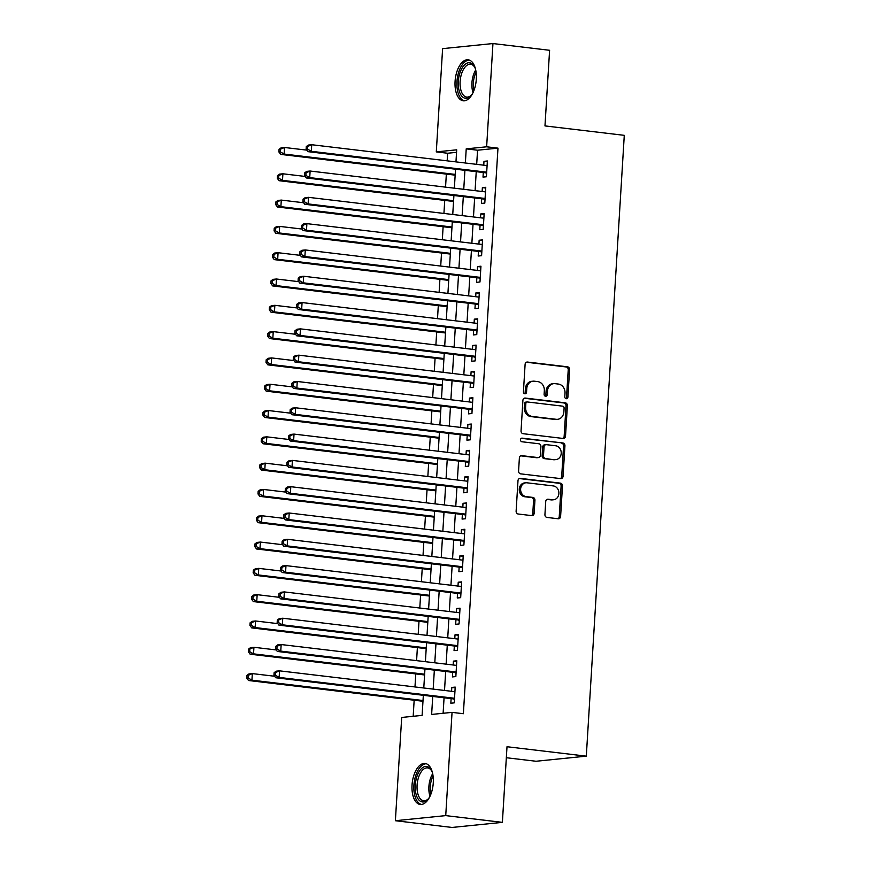 <?xml version="1.0" encoding="UTF-8"?>
<svg xmlns="http://www.w3.org/2000/svg" width="871" height="871" viewBox="0 0 871 871"><rect width="100%" height="100%" fill="white"/><g stroke="black" fill="none" stroke-linecap="round" stroke-linejoin="round"><path stroke-width="1.31" d="M566.237 398.711A1.818 1.557 84.2 0 0 567.903 397.089L569.59 369.663A2.602 2.221 84.2 0 0 567.522 366.811L527.488 362.053A2.602 2.221 84.2 0 0 525.104 364.372L523.427 391.798A1.818 1.557 84.2 0 0 526.541 392.168L526.759 388.618A8.318 7.12 84.2 0 1 533.041 381.193A8.318 7.12 84.2 0 1 534.38 381.204L537.712 381.607A8.318 7.12 84.2 0 1 544.331 390.709L544.114 394.258A1.818 1.557 84.2 0 0 547.228 394.628L547.445 391.079A8.318 7.12 84.2 0 1 553.716 383.654A8.318 7.12 84.2 0 1 555.067 383.665L558.398 384.067A8.318 7.12 84.2 0 1 565.007 393.169L564.789 396.719A1.818 1.557 84.2 0 0 566.237 398.711M565.834 398.602A1.818 1.557 84.2 0 0 566.542 397.23L568.23 369.794A2.602 2.221 84.2 0 0 566.161 366.952L526.432 362.227M524.473 393.681A1.818 1.557 84.2 0 0 525.18 392.309L525.398 388.76L526.759 388.618M545.148 396.142A1.818 1.557 84.2 0 0 545.867 394.77L546.084 391.221L547.445 391.079M412.037 785.043A20.654 10.485 96.8 0 1 425.092 763.464A20.654 10.485 96.8 0 1 433.268 782.898A20.654 10.485 96.8 0 1 420.214 804.477A20.654 10.485 96.8 0 1 412.037 785.043M455.076 81.373A20.654 10.485 96.8 0 1 468.13 59.783A20.654 10.485 96.8 0 1 476.306 79.217A20.654 10.485 96.8 0 1 463.252 100.807A20.654 10.485 96.8 0 1 455.076 81.373M544.93 514.587A2.602 2.221 84.2 0 0 546.999 517.428L558.224 518.768A2.602 2.221 84.2 0 0 560.608 516.449L562.47 485.985A2.602 2.221 84.2 0 0 560.401 483.133L520.368 478.375A2.602 2.221 84.2 0 0 517.995 480.694L516.122 511.157A2.602 2.221 84.2 0 0 518.191 514.01L531.756 515.621A2.602 2.221 84.2 0 0 534.141 513.302L534.936 500.259A2.602 2.221 84.2 0 0 532.878 497.417L526.149 496.612A6.957 5.955 84.2 0 1 520.608 489.654A6.957 5.955 84.2 0 1 525.866 482.795A6.957 5.955 84.2 0 1 526.988 482.806L553.346 485.931A6.957 5.955 84.2 0 1 558.888 492.899A6.957 5.955 84.2 0 1 553.618 499.758A6.957 5.955 84.2 0 1 552.497 499.747L548.109 499.225A2.602 2.221 84.2 0 0 545.725 501.544L544.93 514.587M456.546 152.338L447.618 153.242L436.295 151.892L442.61 48.645L492.953 43.55L549.601 50.289L544.974 125.914L624.278 135.343L586.303 756.159L507.009 746.73L502.382 822.355L445.734 815.615L395.38 820.711L401.694 717.464L422.108 715.396L423.339 695.319M492.953 43.55L486.639 146.796L466.225 148.865L465.364 162.997M432.735 696.43L431.635 714.438L452.049 712.369L463.372 713.719L497.972 148.146L486.639 146.796M452.049 712.369L445.734 815.615M563.134 438.461A2.602 2.221 84.2 0 0 565.519 436.142L567.38 405.679A2.602 2.221 84.2 0 0 565.312 402.827L525.278 398.069A2.602 2.221 84.2 0 0 522.905 400.388L521.043 430.851A2.602 2.221 84.2 0 0 523.101 433.704L563.134 438.461M564.931 445.832L563.058 476.295A2.602 2.221 84.2 0 1 560.684 478.615L520.651 473.857A2.602 2.221 84.2 0 1 518.583 471.004L519.377 457.972A2.602 2.221 84.2 0 1 521.762 455.653L537.995 457.58A2.602 2.221 84.2 0 0 540.379 455.261L540.913 446.616A2.602 2.221 84.2 0 0 538.844 443.764L521.936 441.76A1.818 1.557 84.2 0 1 522.165 438.146L562.862 442.98A2.602 2.221 84.2 0 1 564.931 445.832L563.57 445.963L561.697 476.437L563.058 476.295M483.296 172.502L483.013 177.107L486.41 176.769L487.379 160.983L483.982 161.331L483.743 165.185M481.685 198.817L481.402 203.411L484.809 203.074L485.768 187.287L482.371 187.635L482.131 191.489M480.073 225.121L479.79 229.726L483.198 229.378L484.156 213.591L480.759 213.939L480.52 217.794M478.462 251.425L478.19 256.03L481.587 255.682L482.556 239.895L479.148 240.244L478.919 244.109M476.862 277.729L476.579 282.335L479.975 281.986L480.944 266.21L477.537 266.548L477.308 270.413M475.25 304.033L474.967 308.639L478.364 308.29L479.333 292.514L475.936 292.852L475.697 296.717M473.639 330.338L473.356 334.943L476.764 334.595L477.722 318.819L474.325 319.156L474.085 323.021M472.028 356.642L471.744 361.247L475.152 360.91L476.121 345.123L472.713 345.471L472.474 349.325M470.427 382.946L470.144 387.551L473.541 387.214L474.51 371.427L471.102 371.775L470.873 375.63M468.816 409.261L468.533 413.856L471.93 413.518L472.899 397.731L469.502 398.08L469.262 401.934M467.204 435.565L466.921 440.171L470.329 439.822L471.287 424.035L467.89 424.384L467.651 428.238M465.593 461.87L465.31 466.475L468.718 466.127L469.676 450.34L466.279 450.688L466.039 454.553M463.982 488.174L463.71 492.779L467.106 492.431L468.075 476.655L464.668 476.992L464.439 480.857M462.381 514.478L462.098 519.083L465.495 518.735L466.464 502.959L463.056 503.296L462.828 507.162M460.77 540.782L460.487 545.388L463.884 545.039L464.853 529.263L461.456 529.601L461.216 533.466M459.159 567.086L458.875 571.692L462.283 571.354L463.241 555.567L459.844 555.916L459.605 559.77M457.547 593.401L457.264 597.996L460.672 597.658L461.641 581.872L458.233 582.22L457.994 586.074M455.947 619.706L455.664 624.3L459.061 623.963L460.03 608.176L456.622 608.524L456.393 612.378M454.335 646.01L454.052 650.615L457.449 650.267L458.418 634.48L455.021 634.828L454.782 638.683M452.724 672.314L452.441 676.919L455.849 676.571L456.807 660.784L453.41 661.133L453.17 664.998M497.972 148.146L477.558 150.215L476.687 164.347M476.241 171.663L475.087 190.651M474.641 197.978L473.476 216.955M473.029 224.283L471.864 243.27M471.418 250.587L470.253 269.575M469.807 276.891L468.652 295.879M468.195 303.195L467.041 322.183M466.595 329.499L465.43 348.487M464.983 355.804L463.818 374.791M463.372 382.108L462.207 401.096M461.761 408.423L460.607 427.4M460.16 434.727L458.995 453.715M458.549 461.031L457.384 480.019M456.937 487.335L455.773 506.323M455.326 513.64L454.172 532.627M453.715 539.944L452.561 558.932M452.114 566.248L450.949 585.236M450.503 592.563L449.338 611.54M448.892 618.867L447.727 637.844M447.28 645.171L446.126 664.159M445.68 671.476L444.515 690.463M444.068 697.78L443.121 713.273M451.113 698.618L450.83 703.224L454.237 702.875L455.206 687.099L451.799 687.437L451.559 691.302M447.618 153.242L447.161 160.83M446.344 174.102L445.549 187.145M444.733 200.406L443.938 213.449M443.121 226.71L442.326 239.754M441.521 253.015L440.715 266.058M439.909 279.33L439.115 292.362M438.298 305.634L437.503 318.666M436.687 331.938L435.892 344.97M435.086 358.242L434.281 371.286M433.475 384.547L432.68 397.59M431.864 410.851L431.069 423.894M430.252 437.155L429.457 450.198M428.641 463.459L427.846 476.502M427.04 489.774L426.235 502.807M425.429 516.078L424.634 529.111M423.818 542.383L423.023 555.415M422.206 568.687L421.412 581.73M420.606 594.991L419.8 608.034M418.995 621.295L418.2 634.338M417.383 647.599L416.588 660.643M415.772 673.904L414.977 686.947M414.161 700.219L413.181 716.3M506.334 757.726L535.959 761.254L586.303 756.159M502.382 822.355L452.027 827.45L395.38 820.711M455.969 161.886L456.698 149.823L436.295 151.892M423.785 687.992L424.95 669.004M425.396 661.688L426.561 642.7M427.008 635.384L428.162 616.396M428.619 609.079L429.773 590.092M430.22 582.775L431.385 563.787M431.831 556.471L432.996 537.483M433.442 530.167L434.607 511.179M435.054 503.852L436.208 484.875M436.654 477.548L437.819 458.56M438.265 451.243L439.43 432.256M439.877 424.939L441.042 405.951M441.488 398.635L442.642 379.647M443.099 372.331L444.254 353.343M444.7 346.027L445.865 327.039M446.311 319.722L447.476 300.735M447.923 293.407L449.077 274.43M449.534 267.103L450.688 248.115M451.134 240.799L452.299 221.811M452.746 214.495L453.911 195.507M454.357 188.19L455.522 169.203M464.918 170.324L463.753 189.312M463.307 196.628L462.142 215.616M461.695 222.932L460.541 241.92M460.084 249.237L458.93 268.224M458.484 275.541L457.319 294.529M456.872 301.845L455.707 320.833M455.261 328.149L454.096 347.137M453.649 354.464L452.495 373.441M452.049 380.769L450.884 399.756M450.438 407.073L449.273 426.061M448.826 433.377L447.661 452.365M447.215 459.681L446.061 478.669M445.604 485.985L444.45 504.973M444.003 512.29L442.838 531.277M442.392 538.605L441.227 557.582M440.78 564.909L439.626 583.886M439.169 591.213L438.015 610.201M437.569 617.517L436.404 636.505M435.957 643.821L434.792 662.809M434.346 670.126L433.181 689.113M477.558 150.215L466.225 148.865M483.982 161.331L487.335 161.723M482.371 187.635L485.724 188.027M480.759 213.939L484.113 214.342M479.148 240.244L482.512 240.646M477.537 266.548L480.901 266.951M475.936 292.852L479.29 293.255M474.325 319.156L477.678 319.559M472.713 345.471L476.067 345.863M471.102 371.775L474.466 372.167M469.502 398.08L472.855 398.472M467.89 424.384L471.244 424.787M466.279 450.688L469.632 451.091M464.668 476.992L468.032 477.395M463.056 503.296L466.421 503.699M461.456 529.601L464.809 530.004M459.844 555.916L463.198 556.308M458.233 582.22L461.586 582.612M456.622 608.524L459.986 608.916M455.021 634.828L458.375 635.231M453.41 661.133L456.763 661.535M451.799 687.437L455.152 687.84M553.716 383.654L552.356 383.795A8.318 7.12 84.2 0 0 546.084 391.221M533.041 381.193L531.68 381.335A8.318 7.12 84.2 0 0 525.398 388.76M562.829 438.429A2.602 2.221 84.2 0 0 564.158 436.284L566.019 405.821A2.602 2.221 84.2 0 0 563.951 402.968L524.233 398.243M564.092 408.151A1.818 1.557 84.2 0 0 562.644 406.158L527.51 401.977A1.818 1.557 84.2 0 0 525.844 403.6L525.616 407.345A8.318 7.12 84.2 0 0 532.225 416.447L556.242 419.31A8.318 7.12 84.2 0 0 557.582 419.321A8.318 7.12 84.2 0 0 563.864 411.896L564.092 408.151M526.149 402.119A1.818 1.557 84.2 0 0 524.484 403.741L525.844 403.6M557.582 419.321L556.221 419.463A8.318 7.12 84.2 0 1 554.881 419.441L530.864 416.588A8.318 7.12 84.2 0 1 524.255 407.476L524.484 403.741M560.38 478.582A2.602 2.221 84.2 0 0 561.697 476.437M520.706 455.827L536.634 457.721A2.602 2.221 84.2 0 0 537.059 457.721L538.42 457.58M521.283 438.342L562.862 442.98M554.849 459.583A6.957 5.955 84.2 0 0 555.97 459.594A6.957 5.955 84.2 0 0 561.229 452.735A6.957 5.955 84.2 0 0 555.687 445.767L546.4 444.667A2.602 2.221 84.2 0 0 544.027 446.986L543.493 455.631A2.602 2.221 84.2 0 0 545.562 458.484L553.488 459.725A6.957 5.955 84.2 0 0 554.609 459.736L555.97 459.594M545.039 444.809A2.602 2.221 84.2 0 0 542.666 447.117L544.027 446.986M553.488 459.725L544.201 458.614A2.602 2.221 84.2 0 1 542.132 455.773L542.666 447.117M563.57 445.963A2.602 2.221 84.2 0 0 561.501 443.121M553.618 499.758L552.258 499.9A6.957 5.955 84.2 0 1 551.136 499.889L547.053 499.399M525.866 482.795L524.505 482.926A6.957 5.955 84.2 0 0 519.247 489.796A6.957 5.955 84.2 0 0 524.788 496.753L526.149 496.612M531.452 515.578A2.602 2.221 84.2 0 0 532.78 513.444L533.575 500.4A2.602 2.221 84.2 0 0 531.517 497.548L524.788 496.753M557.919 518.735A2.602 2.221 84.2 0 0 559.247 516.59L561.109 486.116A2.602 2.221 84.2 0 0 559.04 483.274L519.323 478.549M306.799 150.128L284.512 147.482L284.109 154.058L280.702 154.407L455.152 175.147M280.266 151.837L280.418 149.213L279.058 149.344L278.905 151.979L280.266 151.837L284.109 154.058L455.195 174.407M279.058 149.344L281.104 147.83L284.512 147.482L280.418 149.213M280.702 154.407L278.905 151.979M306.276 146.589L306.113 149.224L307.474 149.083L307.637 146.459L306.276 146.589L308.323 145.076L311.731 144.728L487.096 165.588M307.637 146.459L311.731 144.728L311.328 151.304L307.92 151.652L485.103 172.719A2.646 2.265 84.2 0 1 485.942 173.013L486.617 173.427M486.693 172.164L311.328 151.304L307.474 149.083M306.113 149.224L307.92 151.652M472.659 93.382A17.877 9.069 96.8 0 1 471.102 95.483A17.877 9.069 96.8 0 1 458.32 81.439A17.877 9.069 96.8 0 1 464.798 64.628A17.877 9.069 96.8 0 1 474.51 66.795A17.877 9.069 96.8 0 1 475.533 69.212M474.815 67.405A16.549 8.394 -83.2 0 0 470.59 64.214A16.549 8.394 -83.2 0 0 460.128 81.504A16.549 8.394 -83.2 0 0 466.682 97.073A16.549 8.394 -83.2 0 0 471.538 94.972M469.393 60.099A20.523 10.408 -83.2 0 0 456.959 81.58A20.523 10.408 -83.2 0 0 464.559 100.796M429.621 797.052A17.877 9.069 96.8 0 1 428.118 799.099A17.877 9.069 96.8 0 1 428.064 799.164A17.877 9.069 96.8 0 1 415.957 793.819A17.877 9.069 96.8 0 1 420.813 769.267A17.877 9.069 96.8 0 1 431.472 770.465A17.877 9.069 96.8 0 1 432.495 772.882M431.776 771.075A16.549 8.394 -83.2 0 0 427.552 767.884A16.549 8.394 -83.2 0 0 422.217 770.508A16.549 8.394 -83.2 0 0 417.067 788.516A16.549 8.394 -83.2 0 0 423.644 800.754A16.549 8.394 -83.2 0 0 428.499 798.642M426.355 763.769A20.523 10.408 -83.2 0 0 420.268 767.068A20.523 10.408 -83.2 0 0 413.867 788.886A20.523 10.408 -83.2 0 0 421.52 804.477M305.188 176.443L282.901 173.786L282.498 180.362L279.101 180.711L453.541 201.451M278.655 178.141L278.818 175.517L277.457 175.648L277.294 178.283L278.655 178.141L282.498 180.362L453.595 200.711M277.457 175.648L279.504 174.135L282.901 173.786L278.818 175.517M279.101 180.711L277.294 178.283M303.576 202.747L281.289 200.09L280.887 206.667L277.49 207.015L451.94 227.767M277.043 204.445L277.207 201.822L275.846 201.952L275.682 204.587L277.043 204.445L280.887 206.667L451.984 227.015M275.846 201.952L277.893 200.439L281.289 200.09L277.207 201.822M277.49 207.015L275.682 204.587M301.965 229.051L279.678 226.395L279.286 232.971L275.878 233.319L450.329 254.071M275.432 230.761L275.595 228.126L274.234 228.267L274.071 230.891L275.432 230.761L279.286 232.971L450.372 253.319M274.234 228.267L276.281 226.743L279.678 226.395L275.595 228.126M275.878 233.319L274.071 230.891M300.353 255.355L278.078 252.71L277.675 259.286L274.267 259.623L448.717 280.375M273.832 257.065L273.984 254.43L272.623 254.572L272.471 257.195L273.832 257.065L277.675 259.286L448.761 279.624M272.623 254.572L274.67 253.047L278.078 252.71L273.984 254.43M274.267 259.623L272.471 257.195M304.665 172.894L304.512 175.528L305.873 175.387L306.026 172.763L304.665 172.894L306.712 171.38L310.12 171.032L485.485 191.892M306.026 172.763L310.12 171.032L309.717 177.608L306.309 177.956L483.492 199.024A2.646 2.265 84.2 0 1 484.33 199.317L485.005 199.731M485.082 198.468L309.717 177.608L305.873 175.387M304.512 175.528L306.309 177.956M303.064 199.209L302.901 201.832L304.262 201.691L304.425 199.067L303.064 199.209L305.111 197.684L308.508 197.336L483.884 218.196M304.425 199.067L308.508 197.336L308.105 203.912L304.708 204.26L481.892 225.339A2.646 2.265 84.2 0 1 482.719 225.622L483.405 226.035M483.481 224.772L308.105 203.912L304.262 201.691M302.901 201.832L304.708 204.26M301.453 225.513L301.29 228.137L302.651 228.006L302.814 225.371L301.453 225.513L303.5 223.989L306.897 223.64L482.273 244.501M302.814 225.371L306.897 223.64L306.494 230.227L303.097 230.565L480.28 251.643A2.646 2.265 84.2 0 1 481.119 251.926L481.794 252.34M481.87 251.077L306.494 230.227L302.651 228.006M301.29 228.137L303.097 230.565M299.842 251.817L299.678 254.441L301.039 254.31L301.203 251.675L299.842 251.817L301.889 250.293L305.286 249.955L480.661 270.805M301.203 251.675L305.286 249.955L304.883 256.531L301.486 256.869L478.669 277.947A2.646 2.265 84.2 0 1 479.507 278.23L480.182 278.644M480.259 277.381L304.883 256.531L301.039 254.31M299.678 254.441L301.486 256.869M298.753 281.66L276.466 279.014L276.063 285.59L272.667 285.928L447.106 306.679M272.22 283.369L272.383 280.734L271.023 280.876L270.859 283.5L272.22 283.369L276.063 285.59L447.15 305.939M271.023 280.876L273.059 279.351L276.466 279.014L272.383 280.734M272.667 285.928L270.859 283.5M298.23 278.121L298.078 280.756L299.439 280.614L299.591 277.98L298.23 278.121L300.277 276.597L303.685 276.259L479.05 297.109M299.591 277.98L303.685 276.259L303.282 282.835L299.874 283.173L477.058 304.251A2.646 2.265 84.2 0 1 477.896 304.545L478.571 304.948M478.647 303.685L303.282 282.835L299.439 280.614M298.078 280.756L299.874 283.173M297.142 307.964L274.855 305.318L274.452 311.894L271.055 312.232L445.506 332.983M270.609 309.673L270.772 307.038L269.411 307.18L269.248 309.815L270.609 309.673L274.452 311.894L445.549 332.243M269.411 307.18L271.458 305.656L274.855 305.318L270.772 307.038M271.055 312.232L269.248 309.815M296.63 304.425L296.467 307.06L297.828 306.919L297.991 304.284L296.63 304.425L298.666 302.901L302.074 302.564L477.45 323.424M297.991 304.284L302.074 302.564L301.671 309.14L298.263 309.488L475.457 330.555A2.646 2.265 84.2 0 1 476.285 330.849L476.96 331.252M477.047 330L301.671 309.14L297.828 306.919M296.467 307.06L298.263 309.488M295.53 334.268L273.244 331.622L272.841 338.198L269.444 338.547L443.894 359.288M268.997 335.977L269.161 333.343L267.8 333.484L267.637 336.119L268.997 335.977L272.841 338.198L443.938 358.547M267.8 333.484L269.847 331.971L273.244 331.622L269.161 333.343M269.444 338.547L267.637 336.119M295.019 330.73L294.855 333.364L296.216 333.223L296.38 330.599L295.019 330.73L297.065 329.216L300.462 328.868L475.838 349.728M296.38 330.599L300.462 328.868L300.06 335.444L296.663 335.792L473.846 356.86A2.646 2.265 84.2 0 1 474.673 357.154L475.359 357.556M475.435 356.304L300.06 335.444L296.216 333.223M294.855 333.364L296.663 335.792M293.919 360.572L271.643 357.927L271.24 364.503L267.833 364.851L442.283 385.592M267.386 362.282L267.549 359.658L266.188 359.788L266.025 362.423L267.386 362.282L271.24 364.503L442.326 384.851M266.188 359.788L268.235 358.275L271.643 357.927L267.549 359.658M267.833 364.851L266.025 362.423M293.407 357.034L293.244 359.669L294.605 359.527L294.768 356.903L293.407 357.034L295.454 355.52L298.851 355.172L474.227 376.032M294.768 356.903L298.851 355.172L298.448 361.748L295.051 362.096L472.234 383.164A2.646 2.265 84.2 0 1 473.073 383.458L473.748 383.871M473.824 382.609L298.448 361.748L294.605 359.527M293.244 359.669L295.051 362.096M292.318 386.887L270.032 384.231L269.629 390.807L266.221 391.155L440.672 411.896M265.786 388.586L265.938 385.962L264.577 386.093L264.425 388.727L265.786 388.586L269.629 390.807L440.715 411.156M264.577 386.093L266.624 384.579L270.032 384.231L265.938 385.962M266.221 391.155L264.425 388.727M291.796 383.338L291.633 385.973L292.994 385.831L293.157 383.207L291.796 383.338L293.843 381.825L297.251 381.476L472.615 402.337M293.157 383.207L297.251 381.476L296.848 388.052L293.44 388.401L470.623 409.468A2.646 2.265 84.2 0 1 471.461 409.762L472.136 410.176M472.213 408.913L296.848 388.052L292.994 385.831M291.633 385.973L293.44 388.401M290.707 413.192L268.42 410.535L268.018 417.111L264.621 417.459L439.06 438.211M264.174 414.89L264.338 412.266L262.977 412.397L262.813 415.032L264.174 414.89L268.018 417.111L439.115 437.46M262.977 412.397L265.024 410.883L268.42 410.535L264.338 412.266M264.621 417.459L262.813 415.032M290.185 409.653L290.032 412.277L291.393 412.146L291.545 409.512L290.185 409.653L292.231 408.129L295.639 407.78L471.004 428.641M291.545 409.512L295.639 407.78L295.236 414.356L291.829 414.705L469.012 435.783A2.646 2.265 84.2 0 1 469.85 436.066L470.525 436.48M470.601 435.217L295.236 414.356L291.393 412.146M290.032 412.277L291.829 414.705M289.096 439.496L266.809 436.839L266.406 443.415L263.009 443.764L437.46 464.515M262.563 441.205L262.726 438.57L261.365 438.712L261.202 441.336L262.563 441.205L266.406 443.415L437.503 463.764M261.365 438.712L263.412 437.188L266.809 436.839L262.726 438.57M263.009 443.764L261.202 441.336M288.584 435.957L288.421 438.581L289.782 438.451L289.945 435.816L288.584 435.957L290.631 434.433L294.028 434.096L469.404 454.945M289.945 435.816L294.028 434.096L293.625 440.672L290.228 441.009L467.411 462.087A2.646 2.265 84.2 0 1 468.239 462.37L468.925 462.784M469.001 461.521L293.625 440.672L289.782 438.451M288.421 438.581L290.228 441.009M287.484 465.8L265.198 463.154L264.806 469.73L261.398 470.068L435.848 490.819M260.952 467.509L261.115 464.874L259.754 465.016L259.591 467.64L260.952 467.509L264.806 469.73L435.892 490.079M259.754 465.016L261.801 463.492L265.198 463.154L261.115 464.874M261.398 470.068L259.591 467.64M286.973 462.261L286.809 464.885L288.17 464.755L288.334 462.12L286.973 462.261L289.02 460.737L292.416 460.4L467.792 481.249M288.334 462.12L292.416 460.4L292.014 466.976L288.617 467.313L465.8 488.391A2.646 2.265 84.2 0 1 466.638 488.685L467.313 489.088M467.389 487.825L292.014 466.976L288.17 464.755M286.809 464.885L288.617 467.313M285.873 492.104L263.597 489.458L263.194 496.035L259.787 496.372L434.237 517.124M259.351 493.813L259.504 491.179L258.143 491.32L257.99 493.944L259.351 493.813L263.194 496.035L434.281 516.383M258.143 491.32L260.189 489.796L263.597 489.458L259.504 491.179M259.787 496.372L257.99 493.944M285.361 488.566L285.198 491.2L286.559 491.059L286.722 488.424L285.361 488.566L287.408 487.041L290.805 486.704L466.181 507.553M286.722 488.424L290.805 486.704L290.402 493.28L287.005 493.617L464.189 514.696A2.646 2.265 84.2 0 1 465.027 514.99L465.702 515.392M465.778 514.14L290.402 493.28L286.559 491.059M285.198 491.2L287.005 493.617M284.273 518.408L261.986 515.763L261.583 522.339L258.186 522.676L432.626 543.428M257.74 520.118L257.903 517.483L256.542 517.624L256.379 520.259L257.74 520.118L261.583 522.339L432.669 542.687M256.542 517.624L258.578 516.1L261.986 515.763L257.903 517.483M258.186 522.676L256.379 520.259M283.75 514.87L283.598 517.505L284.959 517.363L285.111 514.728L283.75 514.87L285.797 513.357L289.205 513.008L464.57 533.869M285.111 514.728L289.205 513.008L288.802 519.584L285.394 519.933L462.577 541A2.646 2.265 84.2 0 1 463.416 541.294L464.091 541.697M464.167 540.445L288.802 519.584L284.959 517.363M283.598 517.505L285.394 519.933M282.661 544.713L260.375 542.067L259.972 548.643L256.575 548.991L431.025 569.732M256.128 546.422L256.292 543.787L254.931 543.929L254.768 546.563L256.128 546.422L259.972 548.643L431.069 568.992M254.931 543.929L256.978 542.415L260.375 542.067L256.292 543.787M256.575 548.991L254.768 546.563M282.15 541.174L281.986 543.809L283.347 543.667L283.51 541.043L282.15 541.174L284.186 539.661L287.593 539.312L462.969 560.173M283.51 541.043L287.593 539.312L287.19 545.888L283.783 546.237L460.977 567.304A2.646 2.265 84.2 0 1 461.804 567.598L462.49 568.001M462.566 566.749L287.19 545.888L283.347 543.667M281.986 543.809L283.783 546.237M281.05 571.017L258.763 568.371L258.36 574.947L254.963 575.296L429.414 596.036M254.517 572.726L254.68 570.102L253.319 570.233L253.156 572.868L254.517 572.726L258.36 574.947L429.457 595.296M253.319 570.233L255.366 568.719L258.763 568.371L254.68 570.102M254.963 575.296L253.156 572.868M280.538 567.478L280.375 570.113L281.736 569.972L281.899 567.348L280.538 567.478L282.585 565.965L285.982 565.617L461.358 586.477M281.899 567.348L285.982 565.617L285.579 572.193L282.182 572.541L459.365 593.608A2.646 2.265 84.2 0 1 460.193 593.902L460.879 594.316M460.955 593.053L285.579 572.193L281.736 569.972M280.375 570.113L282.182 572.541M279.439 597.332L257.163 594.675L256.76 601.251L253.352 601.6L427.803 622.34M252.906 599.03L253.069 596.406L251.708 596.537L251.545 599.172L252.906 599.03L256.76 601.251L427.846 621.6M251.708 596.537L253.755 595.024L257.163 594.675L253.069 596.406M253.352 601.6L251.545 599.172M278.927 593.782L278.764 596.417L280.124 596.276L280.288 593.652L278.927 593.782L280.974 592.269L284.371 591.921L459.746 612.781M280.288 593.652L284.371 591.921L283.968 598.497L280.571 598.845L457.754 619.912A2.646 2.265 84.2 0 1 458.592 620.206L459.267 620.62M459.344 619.357L283.968 598.497L280.124 596.276M278.764 596.417L280.571 598.845M277.838 623.636L255.551 620.979L255.149 627.556L251.741 627.904L426.191 648.655M251.305 625.334L251.458 622.711L250.097 622.841L249.944 625.476L251.305 625.334L255.149 627.556L426.235 647.904M250.097 622.841L252.144 621.328L255.551 620.979L251.458 622.711M251.741 627.904L249.944 625.476M277.316 620.098L277.152 622.721L278.513 622.591L278.676 619.956L277.316 620.098L279.362 618.573L282.77 618.225L458.135 639.085M278.676 619.956L282.77 618.225L282.367 624.801L278.96 625.149L456.143 646.228A2.646 2.265 84.2 0 1 456.981 646.511L457.656 646.924M457.732 645.661L282.367 624.801L278.513 622.591M277.152 622.721L278.96 625.149M276.227 649.94L253.94 647.284L253.537 653.86L250.14 654.208L424.58 674.96M249.694 651.65L249.857 649.015L248.496 649.156L248.333 651.78L249.694 651.65L253.537 653.86L424.634 674.208M248.496 649.156L250.543 647.632L253.94 647.284L249.857 649.015M250.14 654.208L248.333 651.78M275.704 646.402L275.552 649.026L276.913 648.895L277.065 646.26L275.704 646.402L277.751 644.878L281.159 644.54L456.524 665.39M277.065 646.26L281.159 644.54L280.756 651.116L277.348 651.454L454.531 672.532A2.646 2.265 84.2 0 1 455.37 672.815L456.045 673.229M456.121 671.966L280.756 651.116L276.913 648.895M275.552 649.026L277.348 651.454M274.615 676.244L252.329 673.599L251.926 680.175L248.529 680.512L422.979 701.264M248.083 677.954L248.246 675.319L246.885 675.461L246.722 678.084L248.083 677.954L251.926 680.175L423.023 700.524M246.885 675.461L248.932 673.936L252.329 673.599L248.246 675.319M248.529 680.512L246.722 678.084M274.104 672.706L273.94 675.33L275.301 675.199L275.465 672.564L274.104 672.706L276.151 671.182L279.547 670.844L454.923 691.694M275.465 672.564L279.547 670.844L279.145 677.42L275.748 677.758L452.931 698.836A2.646 2.265 84.2 0 1 453.758 699.13L454.444 699.533M454.52 698.27L279.145 677.42L275.301 675.199M273.94 675.33L275.748 677.758M566.542 397.23L567.903 397.089M525.18 392.309L526.541 392.168M545.867 394.77L547.228 394.628M526.661 362.129L527.488 362.053M566.161 366.952L567.522 366.811M568.23 369.794L569.59 369.663M524.451 398.156L525.278 398.069M563.951 402.968L565.312 402.827M566.019 405.821L567.38 405.679M564.158 436.284L565.519 436.142M524.255 407.476L525.616 407.345M530.864 416.588L532.225 416.447M554.881 419.441L556.242 419.31M520.934 455.729L521.762 455.653M536.634 457.721L537.995 457.58M521.577 438.2L522.165 438.146M542.132 455.773L543.493 455.631M544.201 458.614L545.562 458.484M547.282 499.312L548.109 499.225M551.136 499.889L552.497 499.747M531.517 497.548L532.878 497.417M533.575 500.4L534.936 500.259M532.78 513.444L534.141 513.302M519.541 478.451L520.368 478.375M559.04 483.274L560.401 483.133M561.109 486.116L562.47 485.985M559.247 516.59L560.608 516.449M486.649 172.937L485.942 173.013M486.671 172.567L485.103 172.719M473.04 92.609A16.549 8.394 96.8 0 1 471.93 82.908A16.549 8.394 96.8 0 1 475.718 70.039M476.078 72.195A16.005 8.122 -83.2 0 0 473.334 83.017A16.005 8.122 -83.2 0 0 473.889 90.606M430.002 796.29A16.549 8.394 96.8 0 1 432.68 773.72M433.039 775.865A16.005 8.122 -83.2 0 0 430.851 794.287M485.038 199.252L484.33 199.317M485.06 198.871L483.492 199.024M483.427 225.556L482.719 225.622M483.449 225.175L481.892 225.339M481.826 251.861L481.119 251.926M481.848 251.479L480.28 251.643M480.215 278.165L479.507 278.23M480.237 277.784L478.669 277.947M478.604 304.469L477.896 304.545M478.625 304.088L477.058 304.251M476.992 330.773L476.285 330.849M477.014 330.392L475.457 330.555M475.381 357.077L474.673 357.154M475.414 356.707L473.846 356.86M473.78 383.382L473.073 383.458M473.802 383.011L472.234 383.164M472.169 409.697L471.461 409.762M472.191 409.316L470.623 409.468M470.558 436.001L469.85 436.066M470.58 435.62L469.012 435.783M468.946 462.305L468.239 462.37M468.968 461.924L467.411 462.087M467.346 488.609L466.638 488.685M467.368 488.228L465.8 488.391M465.735 514.913L465.027 514.99M465.756 514.532L464.189 514.696M464.123 541.218L463.416 541.294M464.145 540.847L462.577 541M462.512 567.522L461.804 567.598M462.534 567.152L460.977 567.304M460.901 593.826L460.193 593.902M460.933 593.456L459.365 593.608M459.3 620.141L458.592 620.206M459.322 619.76L457.754 619.912M457.689 646.445L456.981 646.511M457.711 646.064L456.143 646.228M456.077 672.75L455.37 672.815M456.099 672.368L454.531 672.532M454.466 699.054L453.758 699.13M454.488 698.673L452.931 698.836M525.855 402.108L527.216 401.977M544.625 444.798L545.986 444.667"/></g></svg>
